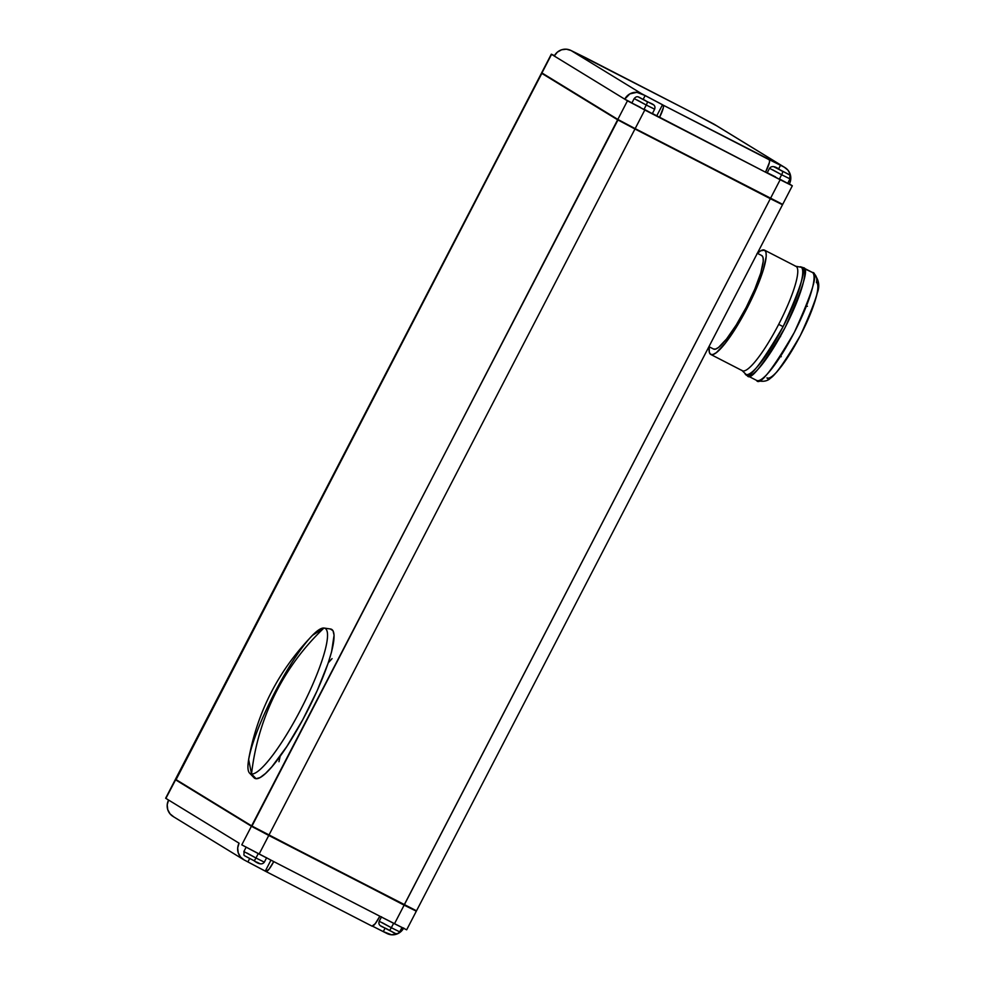 <?xml version="1.0" encoding="UTF-8"?>
<svg xmlns="http://www.w3.org/2000/svg" width="984" height="984" viewBox="0 0 984 984"><rect width="100%" height="100%" fill="white"/><g stroke="black" fill="none" stroke-linecap="round" stroke-linejoin="round"><path stroke-width="1.48" d="M766.966 377.831A53.726 10.16 -62.8 0 0 800.386 335.446A53.726 10.16 -62.8 0 0 816.413 282.433C821.923 282.236 816.585 299.911 800.386 335.446C780.804 368.926 769.673 383.047 766.966 377.831M747.237 375.581L745.54 374.277A60.381 11.414 -62.8 0 0 783.092 326.651L778.688 324.363A58.671 11.095 117.2 0 1 742.207 370.636A58.671 11.095 -62.8 0 0 742.342 370.71A58.671 11.095 -62.8 0 0 778.688 324.363A58.671 11.095 -62.8 0 0 796.204 266.467A58.671 11.095 -62.8 0 0 796.068 266.393A58.671 11.095 -62.8 0 0 795.933 266.332A58.671 11.095 117.2 0 1 796.204 266.467A58.671 11.095 117.2 0 1 778.688 324.363L783.092 326.651C761.087 364.277 748.578 380.144 745.54 374.277L745.036 373.858A60.381 11.414 -62.8 0 0 745.54 374.277L747.237 375.581C750.288 381.484 762.895 365.519 785.023 327.647C803.35 287.463 809.389 267.476 803.165 267.697A60.762 11.488 117.2 0 1 785.22 327.278A60.762 11.488 117.2 0 1 747.373 375.654A60.762 11.488 117.2 0 1 747.237 375.581L756.647 380.439A60.762 11.488 -62.8 0 0 794.494 332.051A60.762 11.488 -62.8 0 0 812.427 272.47L801.111 267.07A60.381 11.414 -62.8 0 0 800.189 266.75L801.111 267.07C807.311 266.849 801.296 286.701 783.092 326.651A60.381 11.414 -62.8 0 0 801.111 267.07L803.018 267.611A60.762 11.488 117.2 0 1 803.165 267.697L812.427 272.47A60.762 11.488 -62.8 0 0 812.292 272.396A60.762 11.488 -62.8 0 0 812.144 272.322M756.511 380.353A60.762 11.488 -62.8 0 0 756.647 380.439L756.511 380.353C759.562 386.269 772.157 370.291 794.297 332.432C812.624 292.236 818.663 272.248 812.427 272.47L812.427 272.47C816.154 274.782 817.483 278.103 816.413 282.433M796.204 266.467L764.642 250.219A58.671 11.095 117.2 0 1 747.323 307.746A58.671 11.095 117.2 0 1 710.78 354.461A58.671 11.095 117.2 0 1 710.645 354.375L709.316 352.247L709.193 346.798A58.671 11.095 117.2 0 0 710.645 354.375L713.019 354.511L716.34 352.641L725.269 343.231L736.081 327.598L747.139 308.103L756.745 287.734L763.449 269.579L766.216 256.406L765.982 252.347L764.642 250.219L796.204 266.467M761.85 255.606L763.043 257.525L763.264 261.154L760.78 272.962L754.765 289.247L746.155 307.5L736.241 324.978L726.549 338.988L718.541 347.426L715.565 349.111L713.449 348.988A52.595 9.951 -62.8 0 0 713.572 349.049A52.595 9.951 -62.8 0 0 746.315 307.18A52.595 9.951 -62.8 0 0 761.85 255.606L757.336 253.294L761.85 255.606A52.595 9.951 -62.8 0 0 761.727 255.545A52.595 9.951 -62.8 0 0 761.604 255.483M246.185 847.089L243.872 851.554L255.975 857.999L258.251 853.595L255.975 857.999L246.935 853.005M381.546 916.793L379.234 921.258L391.324 927.703L393.612 923.312L391.324 927.703L382.296 922.721M245.828 856.387L253.884 860.643A3.358 0.64 -62.8 0 0 255.975 857.999A3.358 0.64 117.2 0 1 253.897 860.643L252.47 859.905M381.189 926.092L389.246 930.347A3.358 0.64 -62.8 0 0 391.324 927.703A3.358 0.64 117.2 0 1 389.258 930.36L390.611 931.048M253.478 777.003L256.098 778.701A83.812 15.855 -62.8 0 0 310.046 705.725A83.812 15.855 -62.8 0 0 330.624 629.022L324.203 628.063A81.721 15.449 117.2 0 1 304.13 702.859A81.721 15.449 117.2 0 1 251.535 774.002L256.098 778.701L260.145 777.52L265.471 773.498L271.855 766.807L286.824 746.524L302.752 719.734L317.242 690.522L328.078 663.351L331.583 651.839L334.08 635.184L332.986 630.683L330.366 628.997M249.53 773.067L254.032 777.741A83.812 15.855 -62.8 0 0 256.098 778.701L251.535 774.002A81.721 15.449 117.2 0 1 249.53 773.067A81.721 15.449 117.2 0 1 273.724 694.507A81.721 15.449 117.2 0 1 323.945 628.038L312.592 635.258C278.693 670.166 257.377 711.567 248.632 759.439L251.535 774.002C254.721 746.069 262.519 719.55 274.942 694.421C287.426 669.341 303.761 647.214 323.945 628.038A234.979 230.01 94.4 0 0 274.942 694.421A234.979 230.01 94.4 0 0 251.535 774.002A81.721 15.449 -62.8 0 0 304.413 702.293A81.721 15.449 -62.8 0 0 323.945 628.038A81.721 15.449 117.2 0 1 324.203 628.063M767.225 172.766L769.537 168.301L781.628 174.746L779.316 179.211L767.225 172.766L779.316 179.211L781.628 174.746L772.588 169.765M631.863 103.049L634.176 98.585L646.267 105.03L643.954 109.495L631.863 103.049L643.954 109.495L646.267 105.03L637.238 100.048M647.263 101.721L644.631 100.11L647.263 101.721A3.358 0.64 117.2 0 1 646.267 105.03A3.358 0.64 -62.8 0 0 647.263 101.721L638.69 97.158L647.263 101.721M781.628 174.746A3.358 0.64 -62.8 0 0 782.624 171.437L779.992 169.814L782.624 171.437A3.358 0.64 117.2 0 1 781.628 174.746L789.992 178.891L781.628 174.746M542.049 72.976L175.472 779.242L541.483 73.16L618.149 119.617L251.621 825.884L175.472 779.254L175.902 779.98L541.729 73.333L617.62 119.79L251.793 826.437L175.73 779.426L251.621 825.884L404.067 905.12L251.621 825.884L268.964 835.072L634.963 128.99L782.501 204.746L770.324 198.694L404.067 905.12L415.691 910.852M416.244 910.667L268.964 835.072L634.963 128.99L617.62 119.79L770.324 198.694L404.326 904.788L416.503 910.84L253.577 827.458L176.493 780.14M634.176 98.585C637.657 94.673 638.96 97.785 644.618 100.097C650.104 103.923 656.451 103.677 654.631 109.199L646.267 105.03L654.631 109.187M783.043 171.548L774.088 166.886L783.043 171.548M644.754 100.331L653.167 104.661L644.754 100.331M643.954 109.495L652.318 113.664L643.954 109.495M787.68 183.368L779.316 179.211L787.68 183.368L789.992 178.903C788.984 173.664 793.621 177.058 779.98 169.814L788.565 174.389L779.992 169.814C775.06 166.099 771.579 165.595 769.537 168.301M715.737 125.312L692.035 112.496A12.571 2.374 -62.8 0 0 691.998 112.484A12.571 2.374 -62.8 0 0 691.973 112.471L571.028 50.516L566.39 49.2L561.581 49.79L557.325 52.177L554.275 56.026L624.742 99.163L629.809 93.91L636.869 92.336L645.16 95.534L643.179 99.359L645.16 95.534L662.515 104.735L663.474 105.608L663.339 107.723L659.44 117.551L656.722 115.891L662.515 104.735L656.722 115.891L652.404 113.517L765.527 172.188L769.439 162.36L769.562 160.244L768.356 159.199L784.186 167.132L787.938 170.146L790.25 174.402L790.287 181.659L789.377 183.947L787.803 183.135L792.083 185.607L789.377 183.947A12.571 12.349 -58.5 0 0 784.961 167.575L714.482 124.427A12.571 12.349 121.5 0 0 713.707 123.996L784.186 167.132A12.571 12.349 -58.5 0 1 784.961 167.575M585.911 57.847A12.571 2.374 117.2 0 0 585.443 57.822L692.035 112.496L585.935 57.859A12.571 2.374 117.2 0 1 585.935 57.859L571.028 50.516A12.571 12.349 121.5 0 0 554.275 56.026L624.742 99.163A12.571 12.349 -58.5 0 1 641.506 93.652L571.028 50.516L641.506 93.652L663.191 105.153A12.571 2.374 117.2 0 1 659.44 117.551L765.527 172.188A12.571 2.374 -62.8 0 0 769.279 159.789L663.191 105.153L780.521 165.25L778.541 169.076L780.521 165.25L784.186 167.132L713.707 123.996L692.035 112.496M792.329 185.779L765.527 172.188L780.164 179.728L770.521 198.325L635.16 128.621L644.803 110.011L624.742 99.163L631.949 102.877L624.742 99.163L627.46 100.823L617.817 119.421L635.16 128.621L782.686 204.389L792.329 185.779L780.164 179.728L770.521 198.325L782.686 204.377M551.311 54.181L541.667 72.791L617.817 119.421L635.16 128.621L644.803 110.011L659.44 117.551L627.46 100.823L617.817 119.421L541.926 72.964L551.557 54.366L554.275 56.026L551.311 54.181L554.472 55.657L551.643 54.304L541.667 72.779M775.589 176.923L767.446 172.84M787.507 183.245L779.574 179.002M644.225 109.285L652.146 113.541M632.085 103.135L640.227 107.219M332.051 658.628L328.25 662.847M280.182 756.167L278.964 761.702M402.013 927.408L399.701 931.873L391.324 927.703L399.701 931.873C396.208 935.784 394.916 932.672 389.258 930.36C383.772 926.534 377.413 926.78 379.234 921.258M266.652 857.691L264.339 862.156L255.975 857.999L264.339 862.156C262.298 864.862 258.817 864.358 253.897 860.643L255.25 861.344M381.841 926.461L386.417 928.884M387.831 929.622L389.246 930.347M391.878 931.7L395.014 933.25M251.055 859.167L246.48 856.744M259.665 863.534L256.517 861.984M403.698 927.974L398.643 933.226L391.583 934.8L383.28 931.602L385.064 928.17L383.28 931.602L372.53 926.178M372.038 926.141A12.571 2.374 -62.8 0 0 372.063 926.153A12.571 2.374 -62.8 0 0 379.861 916.227L273.761 861.59A12.571 2.374 117.2 0 1 265.975 871.516L372.038 926.141L375.175 923.755L379.861 916.227L273.761 861.59L269.075 869.118L265.951 871.504L265.274 871.086L270.944 860.139L265.274 871.086L244.266 860.004L240.502 856.99L238.202 852.747L237.697 847.9L239.075 843.19L168.596 800.054L167.218 804.752L167.723 809.598L170.035 813.854L173.787 816.868M249.702 858.466L247.919 861.886L249.702 858.466M372.063 926.153L265.975 871.516A12.571 2.374 117.2 0 1 265.951 871.504L244.266 860.004A12.571 12.349 -58.5 0 1 239.075 843.19L168.596 800.054A12.571 12.349 121.5 0 0 173.012 816.425L243.491 859.573M403.514 928.342A12.571 12.349 -58.5 0 1 386.946 933.484L372.321 926.079M175.632 779.746L165.89 798.393L168.596 800.054L165.644 798.221L175.533 779.795L251.424 826.252L241.781 844.85L273.761 861.59L259.136 854.051L268.767 835.453L416.306 911.209L253.897 827.618L175.656 779.808M404.129 905.157L394.486 923.755L379.861 916.227L406.663 929.819L394.486 923.755L404.129 905.157M241.781 844.85L259.136 854.051L268.767 835.453L251.424 826.252L241.781 844.85M756.979 253.626L760.73 250.772L764.642 250.219A58.671 11.095 117.2 0 0 764.506 250.145A58.671 11.095 117.2 0 0 757.36 253.294M779.931 336.749L780.57 336.614M807.421 306.295L806.351 306.208M780.73 355.962L781.284 356.712M795.306 266.16L803.018 267.611L812.427 272.47M742.342 370.71L710.78 354.461M713.572 349.049L708.935 346.675M243.872 851.554C244.893 856.793 240.256 853.399 253.897 860.643M782.501 204.758L416.503 910.84M652.318 113.664L654.631 109.199M416.306 911.209L406.663 929.819M175.287 779.623L165.644 798.221M761.727 255.545L757.348 253.282M796.068 266.393L764.506 250.145M747.373 375.654L741.715 370.23M756.647 380.439C763.03 382.161 767.815 381.226 771.025 377.635L776.573 372.247C784.715 362.715 792.698 350.353 800.533 335.175C808.565 319.689 814.149 305.643 817.274 293.035C820.201 285.483 818.762 278.718 812.956 272.765L812.292 272.396"/></g></svg>
